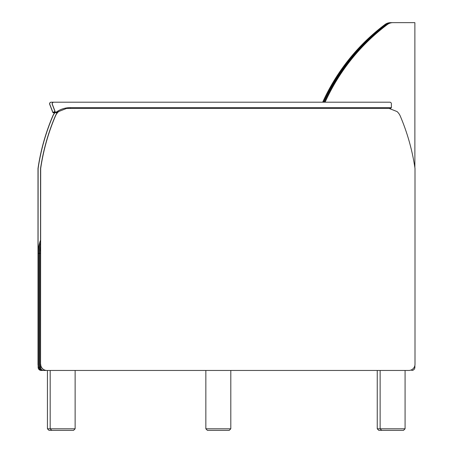 <?xml version="1.0" encoding="UTF-8"?>
<svg xmlns="http://www.w3.org/2000/svg" width="453" height="453" viewBox="0 0 453 453"><rect width="100%" height="100%" fill="white"/><g stroke="black" fill="none" stroke-linecap="round" stroke-linejoin="round"><path stroke-width="0.68" d="M390.577 22.65A9.36 9.36 90 0 0 384.954 24.524L385.763 24.524A9.36 9.36 -90 0 1 391.381 22.65L390.577 22.65M413.255 22.65L391.381 22.65A9.36 9.36 90 0 0 385.763 24.524A200.407 200.407 90 0 0 323.482 102.197A200.407 200.407 -90 0 1 385.763 24.524L386.573 24.524A9.36 9.36 -90 0 1 392.19 22.65L391.381 22.65M40.549 242.463A37.435 37.435 90 0 0 38.935 253.34L38.935 367.338A3.12 3.12 90 0 0 42.055 370.458A3.12 3.12 -90 0 1 38.935 367.338L38.935 253.34A37.435 37.435 -90 0 1 40.549 242.463M42.055 370.458L42.865 370.458A3.12 3.12 -90 0 1 39.745 367.338A3.12 3.12 90 0 0 42.865 370.458L43.669 370.458A3.12 3.12 -90 0 1 40.549 367.338L39.745 367.338L39.745 253.34L39.745 367.338L38.126 367.338A3.12 3.12 90 0 0 41.246 370.458L42.865 370.458M73.567 430.35L48.992 430.35L73.567 430.35L75.13 428.793L75.13 370.458L205.849 370.458L205.849 428.793L207.406 430.35L229.241 430.35L207.406 430.35M229.241 430.35L230.804 428.793L230.804 370.458L75.13 370.458L380.124 370.458L380.124 428.793L377.241 428.793L378.799 430.35L381.681 430.35L378.799 430.35M322.678 102.197A200.407 200.407 -90 0 1 384.954 24.524M38.126 367.338L38.126 253.34A37.435 37.435 -90 0 1 40.549 240.09M414.065 22.65L392.19 22.65A9.36 9.36 90 0 0 386.573 24.524A200.407 200.407 90 0 0 324.291 102.197A200.407 200.407 -90 0 1 386.573 24.524L387.377 24.524A9.36 9.36 -90 0 1 393 22.65L392.19 22.65M40.549 245.605A37.435 37.435 90 0 0 39.745 253.34A37.435 37.435 -90 0 1 40.549 245.605M414.874 167.582L414.874 22.65L393 22.65M387.377 24.524A200.407 200.407 90 0 0 325.101 102.197M38.126 253.34L40.549 253.34L40.549 367.338M43.669 370.458L50.175 370.458L50.175 428.793L47.429 428.793L48.992 430.35M414.874 365.503L414.874 367.338A3.12 3.12 -90 0 1 411.754 370.458M55.317 112.316A12.48 12.48 90 0 0 52.888 116.019A213.125 213.12 90 0 0 38.126 168.476L37.995 168.476A213.125 213.12 -90 0 1 52.752 116.019A12.48 12.48 -90 0 1 55.277 112.219M37.995 168.476L37.995 364.218A6.24 6.24 90 0 0 38.126 365.503M38.126 168.476L37.995 364.218M40.549 168.476L40.549 364.218A6.24 6.24 90 0 0 46.789 370.458L408.765 370.458A6.24 6.24 -90 0 0 415.005 364.218L415.005 168.476A213.125 213.12 90 0 0 400.248 116.019A12.48 12.48 90 0 0 397.026 111.551L389.116 108.431L66.574 108.431L58.663 111.551A12.48 12.48 90 0 0 55.442 116.019A213.125 213.12 90 0 0 40.685 168.476L40.549 168.476A213.125 213.12 -90 0 1 55.306 116.019A12.48 12.48 -90 0 1 58.431 111.636M40.685 168.476L40.549 364.218M46.925 370.458A6.24 6.24 -90 0 1 40.685 364.218M403.515 430.35L381.681 430.35L403.515 430.35L405.078 428.793L405.078 370.458M387.921 430.35L397.275 430.35M54.926 111.302A24.1 24.094 90 0 0 53.018 112.627L54.094 112.797A23.318 23.318 -90 0 1 55.209 112.044L53.533 112.944M53.018 112.627A0.781 0.781 -90 0 1 52.916 112.44L49.796 104.315A1.557 1.557 -90 0 1 51.257 102.197L53.703 102.197A1.557 1.557 -90 0 0 52.248 104.315L55.362 112.44A0.781 0.781 90 0 0 55.464 112.627L56.546 112.797M52.916 112.44L52.808 112.44A0.781 0.781 90 0 0 52.91 112.627L53.992 112.797M52.808 112.44L49.688 104.315A1.557 1.557 -90 0 1 51.144 102.197L51.257 102.197M390.599 108.431L389.116 108.431L390.599 108.431L391.381 107.655L70.481 107.655L70.475 108.431A23.318 23.318 -90 0 0 69.994 108.431L70.232 108.431M69.989 107.655L70.481 107.655A24.1 24.094 90 0 0 55.572 112.627L56.653 112.797A23.318 23.318 -90 0 1 58.822 111.415L56.093 112.944M55.572 112.627A0.781 0.781 -90 0 1 55.47 112.44L52.355 104.315A1.557 1.557 -90 0 1 53.811 102.197L389.823 102.197A1.557 1.557 -90 0 1 391.381 103.754L391.381 107.655M405.078 428.793L380.124 428.793L381.681 430.35M75.13 428.793L50.175 428.793L51.733 430.35M230.804 428.793L205.849 428.793M47.429 428.793L47.429 370.458M377.241 428.793L377.241 370.458"/></g></svg>
